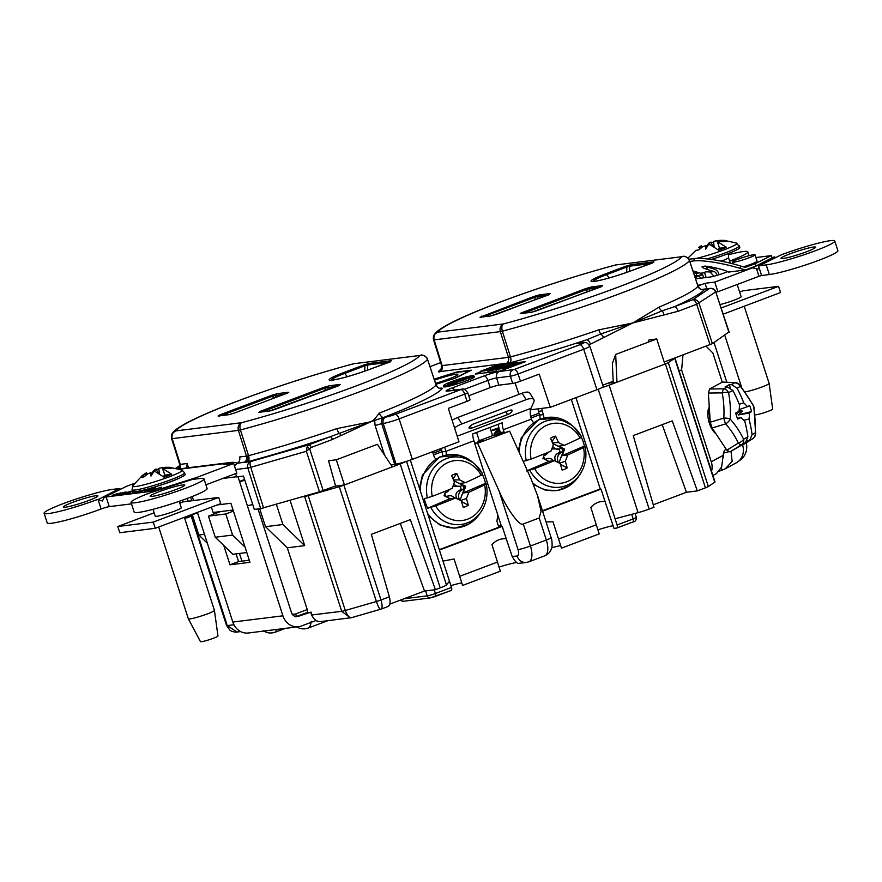 <?xml version="1.0" encoding="UTF-8"?>
<svg xmlns="http://www.w3.org/2000/svg" width="882" height="882" viewBox="0 0 882 882"><rect width="100%" height="100%" fill="white"/><g stroke="black" fill="none" stroke-linecap="round" stroke-linejoin="round"><path stroke-width="1.32" d="M336.307 459.787L328.556 460.757L335.623 486.059L344.432 484.957L392.336 466.898L377.364 444.308L336.307 459.787L344.432 484.957M601.998 387.584A12.679 1.213 -17.9 0 0 609.131 385.158L616.97 382.193L615.68 354.443L656.737 338.964L664.874 364.134L644.676 371.752L665.414 363.935A6.339 0.606 -17.9 0 0 668.324 362.623L674.73 358.29A6.339 0.606 -17.9 0 0 674.973 358.015A6.339 0.606 -17.9 0 0 674.928 357.96M616.97 382.193L644.676 371.752L616.97 382.193L613.255 382.656L612.362 363.45L615.68 354.443M647.928 342.282L648.998 339.923L656.737 338.964M710.429 423.625L708.632 410.086L709.337 408.024M709.36 408.366L710.01 418.476M752.853 438.597L729.943 451.915L726.823 450.195L712.116 428.002L710.242 422.202L708.378 393.063L709.613 388.984L722.446 382.038L735.379 382.678A6.339 3.44 -86.3 0 0 734.508 382.821A6.339 5.887 52.9 0 1 740.196 386.261A115.366 66.393 30.7 0 1 753.559 406.437A115.366 77.065 106.5 0 1 755.268 432.93A6.339 1.753 1.6 0 1 755.631 433.536L753.934 407.153A6.339 2.767 170.7 0 0 753.559 406.437A6.339 3.793 152.4 0 0 753.294 405.246A6.339 6.339 0 0 1 753.934 407.153M708.378 393.063L722.171 392.898L723.405 388.819A109.666 23.108 -4.3 0 0 727.507 386.978L725.092 386.911L729.282 384.64L731.707 384.706L737.154 388.3A115.366 24.31 -4.3 0 0 740.196 386.261A6.339 2.811 141.1 0 0 739.899 385.015L753.294 405.246M755.631 433.536A6.339 6.339 0 0 1 752.677 438.718L752.578 438.784A109.666 2.8 148.8 0 0 749.667 440.316L745.477 442.577A109.666 2.8 148.8 0 0 741.486 444.782A6.339 2.095 -121.7 0 1 738.366 443.062A6.339 3.506 -25.4 0 0 743.592 439.247A115.366 93.657 177.4 0 0 730.219 419.071A115.366 104.33 -39 0 0 728.521 392.578A115.366 24.31 -4.3 0 0 732.953 390.572A128.221 113.414 61.6 0 1 739.579 405.114A128.166 87.285 133.8 0 1 738.973 411.277A128.188 9.724 -22 0 1 735.72 413.041A17.232 7.872 -105.1 0 0 737.661 419.049A128.188 14.785 166.2 0 0 741.001 417.572A128.166 69.921 -173.4 0 1 744.827 421.364A128.221 113.414 61.6 0 1 747.903 436.866A115.366 2.955 148.8 0 0 743.592 439.247A6.339 5.204 -119.1 0 1 741.486 444.782L729.943 451.915M729.282 384.64L730.296 387.771M739.248 404.265L743.769 402.842A128.221 113.414 -118.4 0 0 737.154 388.3M727.507 386.978L732.953 390.572M709.613 388.984L723.405 388.819A6.339 5.237 67.3 0 1 728.521 392.578A6.339 2.437 -11.1 0 0 722.171 392.898A109.666 99.181 -39 0 1 723.791 418.079A6.339 2.084 3.6 0 1 730.219 419.071A6.339 3.109 -41.3 0 1 725.654 423.878A6.339 1.103 -106.9 0 1 723.791 418.079L710.242 422.202M745.477 442.577L747.903 436.866M747.671 441.562L747.341 440.526M749.667 440.316L752.103 434.594A128.221 113.414 -118.4 0 0 749.027 419.093L743.78 420.273M742.776 444.969L752.578 438.784A6.339 5.931 -117.3 0 0 755.268 432.93A115.366 2.955 148.8 0 0 752.103 434.594M743.769 402.842A128.166 72.986 3.6 0 1 747.473 406.668A128.188 6.35 -21.2 0 0 749.612 405.511A17.232 7.872 -105.1 0 1 751.552 411.53A128.188 18.158 165.4 0 1 749.513 412.963A128.166 90.35 137 0 1 749.027 419.093M736.305 415.246L737.528 412.456L742.479 411.1L739.028 410.78M739.171 409.623L747.473 406.668M737.341 418.266L741.001 417.572M749.513 412.963L738.223 414.981L742.479 411.1M751.552 411.53L738.223 414.981M581.304 437.263A35.445 31.52 -97.1 0 1 582.98 441.165A35.445 31.52 -97.1 0 1 584.413 446.06L585.02 446.369L583.542 447.516A93.9 10.738 160 0 1 567.721 454.958A93.58 36.868 116.4 0 1 565.318 461.253A93.9 48.708 66 0 1 567.17 467.879L560.357 464.241M567.17 467.879A17.276 15.358 -97.1 0 1 562.121 470.051A93.9 34.155 -112.6 0 0 560.125 463.491A93.58 21.741 -159.4 0 0 554.48 460.658A93.9 10.738 160 0 1 534.591 468.607L526.653 470.944M523.169 461.407L531.107 459.07A93.9 10.738 -20 0 0 550.996 451.121A93.58 36.868 -63.6 0 0 553.312 444.837A93.9 34.155 -112.6 0 0 550.544 438.321A17.276 15.358 -97.1 0 1 555.594 436.149A93.9 48.708 66 0 1 558.504 442.599A93.58 21.741 20.6 0 1 564.237 445.421A93.9 10.738 -20 0 0 580.058 437.979L581.602 436.877L573.873 427.042A33.957 30.197 -97.1 0 1 581.547 436.822M551.978 441.639L555.594 436.149M552.408 442.665L558.504 442.599M565.318 461.253L559.574 463.215M583.542 447.516A30.164 26.824 -97.1 0 1 567.589 481.44A30.164 26.824 -97.1 0 1 534.591 468.607M585.02 446.369L585.086 446.435C587.147 456.777 585.383 466.181 579.816 474.67A33.957 30.197 -97.1 0 1 529.74 470.183M531.107 459.07A30.164 26.824 -97.1 0 1 547.049 425.146A30.164 26.824 -97.1 0 1 580.058 437.979M564.237 445.421L558.67 446.116L564.623 449.07L562.154 455.652L584.413 446.06M562.154 455.652L567.721 454.958M554.48 460.658L548.913 461.352L542.959 458.397L544.723 453.701M527.359 470.635L548.913 461.352M558.912 462.874L564.061 449.136L552.771 443.525M564.061 449.136L564.623 449.07M544.8 459.313A11.102 9.867 -97.1 0 1 544.073 457.692A11.102 9.867 -97.1 0 1 543.698 456.435M548.152 452.301A7.034 6.262 -97.1 0 1 545.131 455.156L543.996 455.641M558.328 462.576L557.942 461.518A7.034 6.262 -97.1 0 1 561.338 452.455L562.903 451.782A11.102 9.867 -97.1 0 0 561.558 448.078L559.993 448.751A7.034 6.262 -97.1 0 1 559.508 448.938A7.034 6.262 -97.1 0 1 552.727 446.468M545.087 459.456L546.476 458.849A7.034 6.262 -97.1 0 1 549.078 458.408A7.034 6.262 -97.1 0 1 553.466 460.79M546.476 458.849L549.078 458.408M544.856 458.772L544.668 458.905A9.526 8.478 -97.1 0 1 544.007 457.504M559.508 448.938L551.812 448.96M558.967 449.114A9.526 8.478 -97.1 0 1 560.103 452.245L559.717 452.367C554.756 454.439 553.576 457.582 556.178 461.815M560.103 452.245L562.903 451.782M544.911 459.533L544.668 458.905M482.421 474.549A35.445 31.52 -97.1 0 1 484.086 478.452A35.445 31.52 -97.1 0 1 485.519 483.347L486.136 483.656L484.659 484.802A93.9 10.738 160 0 1 468.838 492.244A93.58 36.868 116.4 0 1 466.435 498.539A93.9 48.708 66 0 1 468.276 505.166L461.473 501.527M468.276 505.166A17.276 15.358 -97.1 0 1 463.226 507.337A93.9 34.155 -112.6 0 0 461.231 500.778A93.58 21.741 -159.4 0 0 455.586 497.944A93.9 10.738 160 0 1 435.697 505.893L427.77 508.23A35.445 31.52 -97.1 0 1 424.286 498.694L432.224 496.357A30.164 26.824 -97.1 0 1 448.166 462.433A30.164 26.824 -97.1 0 1 481.175 475.266L482.719 474.163L474.99 464.329A33.957 30.197 -97.1 0 1 482.652 474.108M432.224 496.357A93.9 10.738 -20 0 0 452.113 488.408A93.58 36.868 -63.6 0 0 454.428 482.123A93.9 34.155 -112.6 0 0 451.65 475.607A17.276 15.358 -97.1 0 1 456.7 473.436A93.9 48.708 66 0 1 459.621 479.885A93.58 21.741 20.6 0 1 465.354 482.708A93.9 10.738 -20 0 0 481.175 475.266M453.094 478.926L456.7 473.436M453.524 479.951L459.621 479.885M466.435 498.539L460.691 500.502M484.659 484.802A30.164 26.824 -97.1 0 1 468.706 518.726A30.164 26.824 -97.1 0 1 435.697 505.893M486.136 483.656L486.203 483.722C488.264 494.063 486.5 503.468 480.933 511.957A33.957 30.197 -97.1 0 1 430.846 507.47M465.354 482.708L459.787 483.402L465.74 486.357L463.271 492.939L485.519 483.347M463.271 492.939L468.838 492.244M455.586 497.944L450.018 498.639L444.076 495.684L445.84 490.987M427.77 508.23L450.018 498.639M460.029 500.16L465.178 486.423L453.888 480.811M465.178 486.423L465.74 486.357M445.906 496.599A11.102 9.867 -97.1 0 1 445.19 494.978A11.102 9.867 -97.1 0 1 444.815 493.722M449.269 489.587A7.034 6.262 -97.1 0 1 446.248 492.443L445.112 492.928M459.445 499.862L459.059 498.804A7.034 6.262 -97.1 0 1 462.455 489.742L464.02 489.069A11.102 9.867 -97.1 0 0 462.664 485.365L461.099 486.037A7.034 6.262 -97.1 0 1 460.625 486.225A7.034 6.262 -97.1 0 1 453.844 483.755M446.204 496.742L447.593 496.136A7.034 6.262 -97.1 0 1 450.195 495.695A7.034 6.262 -97.1 0 1 454.583 498.076M447.593 496.136L450.195 495.695M445.972 496.059L445.774 496.191A9.526 8.478 -97.1 0 1 445.123 494.791M460.625 486.225L452.929 486.247M460.084 486.401A9.526 8.478 -97.1 0 1 461.22 489.532L460.823 489.653C455.862 491.726 454.682 494.868 457.284 499.102M461.22 489.532L464.02 489.069M446.027 496.82L445.774 496.191M530.666 416.337L538.428 413.415A18.555 1.775 162.1 0 1 539.001 413.019M498.925 427.737A18.555 1.775 -17.9 0 0 490.987 430.592L499.333 429.214M531.063 418.013L539.575 414.805M499.576 429.997L498.716 429.49M498.33 429.677L495.86 431.717L498.958 430.273M494.196 435.179L494.152 433.646L495.86 431.717M499.289 430.118L498.716 431.507L494.152 433.646M494.328 435.113L500.326 432.312M500.05 432.434L498.716 431.507L499.907 431.011M500.326 432.323L499.984 433.437M433.04 453.282L440.052 450.636A18.555 1.775 162.1 0 1 441.518 449.732M433.569 454.903L442.103 451.694M443.734 386.305A16.35 1.566 -17.9 0 0 443.448 386.757A16.35 1.566 -17.9 0 0 459.5 383.218A16.35 1.566 -17.9 0 0 474.571 376.702A16.35 1.566 -17.9 0 0 474.075 376.504M480.47 371.796L475.321 374.089L500.37 370.958L525.529 361.631L512.177 363.23M504.769 364.156L498.98 364.972M439.886 388.223L442.422 388.278A140.392 13.45 162.1 0 1 383.857 417.351L370.837 421.75L332.426 439.468A3.065 1.367 -110.7 0 0 330.111 436.766L370.837 421.75L374.255 419.512L379.381 413.074A5.116 2.69 -111.3 0 0 383.196 417.451L383.857 417.351A3.065 1.808 76.1 0 0 383.593 417.528M467.063 401.321L464.704 394.122A5.965 0.573 162.1 0 0 467.68 392.622L470.073 399.811A6.031 0.573 162.1 0 1 467.063 401.321L448.332 408.388L458.971 441.772L412.357 459.346L399.094 418.862A12.304 1.18 162.1 0 1 383.218 423.437L381.708 423.625C381.035 420.626 381.928 418.487 384.398 417.219L385.952 417.032A7.188 0.695 -17.9 0 0 395.224 414.353L460.845 389.612L447.339 391.112A11.819 1.136 162.1 0 1 451.871 388.058L484.031 375.93A11.819 1.136 162.1 0 1 499.289 371.531L514.217 369.481L579.827 344.741A7.188 0.695 -17.9 0 0 582.583 342.877L576.431 343.649L586.629 339.802A140.392 13.45 162.1 0 1 509.785 362.877L438.332 371.796A140.392 13.45 162.1 0 1 441.518 368.797M434.142 379.161L456.633 372.039L471.396 370.197L455.2 378.18L435.851 384.309M728.598 332.183L712.402 343.66L664.19 362.017M613.188 381.245L602.792 385.169L607.963 383.218L613.255 382.556M596.949 389.745L583.697 349.25A12.304 1.18 162.1 0 0 589.815 346.174L603.255 386.57A12.679 1.213 162.1 0 1 596.949 389.745L550.335 407.319L530.457 409.799M412.357 459.346A12.679 1.213 162.1 0 1 395.996 464.064L391.145 465.09M335.579 485.927L319.482 491.825L260.686 508.616L247.842 468L235.637 469.522M235.626 473.623L236.63 476.908L243.454 476.06L254.325 509.41L260.686 508.616M233.069 510.017L213.113 512.497M197.425 512.486A11.245 1.08 -17.9 0 0 194.547 513.842L188.12 517.624L187.326 516.202M184.614 518.109L187.778 517.712M631.269 264.644A3.065 2.723 82.9 0 0 629.726 266.177L626.937 266.992A3.065 1.367 -110.7 0 0 625.669 266.265L631.269 264.644L653.353 261.888C654.51 261.778 653.959 262.141 651.688 263.012A3.065 1.367 -110.7 0 0 651.544 263.045A3.065 1.367 -110.7 0 0 651.423 263.123M585.802 288.59L591.403 286.97A3.065 2.723 82.9 0 0 589.86 288.513L587.059 289.318A3.065 1.367 -110.7 0 0 585.802 288.59L522.497 312.46C520.237 313.33 519.674 313.705 520.843 313.584A3.065 2.723 82.9 0 1 521.394 313.441L522.254 313.606M591.403 286.97L602.064 285.647C603.233 285.525 602.682 285.9 600.41 286.771A3.065 1.367 -110.7 0 0 600.267 286.804A3.065 1.367 -110.7 0 0 600.135 286.87M600.41 286.771L537.105 310.64L531.515 312.25L520.843 313.584M533.853 296.473L539.442 294.864A3.065 2.723 82.9 0 0 537.91 296.396L535.109 297.201A3.065 1.367 -110.7 0 0 533.853 296.473L480.006 317.266A3.065 2.723 82.9 0 1 480.569 317.134L481.418 317.3M539.442 294.864L550.114 293.53L548.45 294.654A3.065 1.367 -110.7 0 0 548.306 294.687A3.065 1.367 -110.7 0 0 548.185 294.753M548.45 294.654L496.279 314.323L490.679 315.943L480.006 317.266M369.349 363.406A3.065 2.723 82.9 0 0 367.805 364.95L365.005 365.754A3.065 1.367 -110.7 0 0 363.748 365.027L369.349 363.406L391.432 360.661L389.767 361.774A3.065 1.367 -110.7 0 0 389.623 361.818A3.065 1.367 -110.7 0 0 389.491 361.885M234.347 413.085L228.747 414.705A3.065 2.723 -97.1 0 1 229.309 414.562L234.204 413.129A3.065 1.367 69.3 0 1 234.347 413.085L286.529 393.416C288.8 392.545 289.351 392.17 288.182 392.292A3.065 2.723 -97.1 0 0 286.992 393.218M228.747 414.705L218.075 416.039L219.739 414.915A3.065 1.367 69.3 0 1 220.974 415.609M219.739 414.915L271.921 395.235L277.521 393.626L288.182 392.292M338.942 385.335A3.065 2.723 -97.1 0 1 340.143 384.409L338.479 385.533A3.065 1.367 -110.7 0 0 338.335 385.566A3.065 1.367 -110.7 0 0 338.203 385.632M338.479 385.533L269.583 411.012A3.065 2.723 -97.1 0 1 270.146 410.88L275.041 409.435A3.065 1.367 -110.7 0 0 274.908 409.502M269.583 411.012L258.911 412.346L260.576 411.221L323.87 387.352L329.471 385.743L340.143 384.409M438.332 371.796A5.116 5.049 35.7 0 0 440.912 369.933L441.595 365.567L433.547 339.835C433.106 337.586 433.415 335.766 434.462 334.366L434.462 334.366C442.819 320.596 541.989 284.666 616.176 264.809L615.845 264.942A128.904 12.359 -17.9 0 0 437.549 332.172C434.473 333.683 433.338 336.251 434.131 339.879L433.547 339.835L434.44 334.399L437.549 332.172L503.446 323.948C501.781 325.171 501.417 327.586 502.354 331.18L510.469 356.901A135.277 12.965 -17.9 0 0 598.834 329.835L632.758 322.988L659.108 307.101A5.116 3.418 -112.9 0 0 662.073 310.872L674.289 306.749A5.116 2.282 69.3 0 1 678.159 311.258L632.758 322.988L589.143 344.829M183.015 501.924L182.486 500.171M188.12 517.624L189.255 515.474M515.11 382.909L518.881 394.419M579.827 344.741A5.116 2.282 69.3 0 1 583.697 349.25L518.087 373.99L520.446 381.2L539.178 374.133L550.335 407.319M172.519 433.161C180.887 419.358 280.068 383.438 354.244 363.571L353.914 363.704A128.904 12.359 -17.9 0 0 175.617 430.934L241.514 422.71C238.614 424.209 237.578 426.767 238.383 430.383L172.199 438.641L171.615 438.597L172.519 433.161L175.617 430.934C172.541 432.445 171.406 435.024 172.199 438.641L180.259 464.384L187.138 463.524L188.505 467.725M520.446 381.2A6.031 0.573 162.1 0 1 512.663 383.438L498.837 385.169A6.648 0.639 -17.9 0 0 490.26 387.639L468.717 395.764M701.697 289.439L705.115 289.02A5.116 4.542 82.9 0 0 704.189 289.252L704.354 289.517A140.392 13.45 162.1 0 1 674.289 306.749L692.8 299.77L709.304 288.612L701.973 289.472M187.138 463.524L186.73 467.945M341.003 435.554A3.065 1.334 -117.7 0 0 339.008 433.117A5.116 0.992 71 0 1 336.902 428.597L370.837 421.75L383.196 417.451A3.065 2.227 90.9 0 0 382.534 417.925M234.524 466.071L237.026 463.326C239.375 462.003 240.246 459.886 239.628 456.975L246.508 456.115L238.383 430.383L240.422 429.942L248.548 455.674A135.277 12.965 -17.9 0 0 336.902 428.597M619.837 274.699L626.65 272.384M357.905 373.461L364.718 371.146M336.715 386.184L325.127 388.08A3.065 1.367 -110.7 0 0 323.87 387.352M284.765 394.067L273.177 395.963L221.15 415.587M653.353 261.888A3.065 2.723 82.9 0 0 652.162 262.814M602.064 285.647A3.065 2.723 82.9 0 0 600.874 286.562M523.732 313.154A3.065 1.367 -110.7 0 0 522.497 312.46M521.394 313.441L532.067 312.107A3.065 2.723 82.9 0 0 531.515 312.25M550.114 293.53A3.065 2.723 82.9 0 0 548.924 294.445M482.895 316.836A3.065 1.367 -110.7 0 0 481.671 316.153M480.569 317.134L491.241 315.8A3.065 2.723 82.9 0 0 490.679 315.943M391.432 360.661A3.065 2.723 82.9 0 0 390.23 361.576M234.072 413.195A3.065 1.367 69.3 0 1 234.204 413.129L286.385 393.449A3.065 1.367 69.3 0 1 286.529 393.416M218.075 416.039A3.065 2.723 -97.1 0 1 218.637 415.896L229.309 414.562M286.253 393.515A3.065 1.367 69.3 0 1 286.385 393.449L287.951 392.799M271.921 395.235A3.065 1.367 69.3 0 1 273.177 395.963L273.012 398.488M275.834 397.429L275.978 395.158A3.065 2.723 -97.1 0 1 277.521 393.626M275.184 409.402A3.065 1.367 -110.7 0 0 275.041 409.435L339.217 385.555M327.784 389.546L327.928 387.275A3.065 2.723 -97.1 0 1 329.471 385.743M258.911 412.346A3.065 2.723 -97.1 0 1 259.473 412.203L270.146 410.88M261.8 411.916A3.065 1.367 -110.7 0 0 260.576 411.221M598.834 329.835A5.116 0.992 -109 0 0 600.697 334.013L632.758 322.988L662.073 310.872A5.116 2.326 79.6 0 1 663.981 315.05M590.499 344.311A5.116 2.282 69.3 0 0 586.629 339.802L600.697 334.013A5.116 2.183 59.3 0 1 603.773 337.751M728.984 332.448L715.721 291.832L729.182 332.227M710.054 344.719L696.67 304.279L715.523 292.063A5.116 4.829 -124.1 0 0 709.304 288.612A5.116 4.542 82.9 0 1 710.231 288.381L705.115 289.02M712.402 343.66L699.018 303.221A5.116 4.829 -124.1 0 0 692.8 299.77A5.116 2.282 -110.7 0 1 696.67 304.279L678.159 311.258M576.431 343.649L583.509 342.657A5.116 4.542 -97.1 0 0 582.583 342.877M332.426 439.468L311.125 447.494L306.363 451.286L306.98 447.218L308.81 444.793L330.111 436.766A140.392 13.45 162.1 0 1 247.853 461.639L237.026 463.326M319.482 491.825L306.363 451.286L250.742 467.317A5.116 1.599 -106.1 0 1 250.576 461.584L308.81 444.793A3.065 1.367 -110.7 0 1 311.125 447.494M263.575 507.944L250.742 467.317L247.842 468A5.116 4.542 82.9 0 1 250.576 461.584L245.45 462.223A5.116 3.704 77.9 0 0 247.346 455.961L248.548 455.674A5.116 2.481 75.2 0 1 247.853 461.639M241.514 422.71C239.849 423.944 239.485 426.348 240.422 429.942A135.045 12.943 162.1 0 0 427.516 359.404C426.017 356.019 423.448 354.707 419.81 355.479L353.914 363.704L419.81 355.479A128.904 12.359 -17.9 0 1 241.514 422.71M503.446 323.948C500.546 325.447 499.499 328.005 500.315 331.621L434.131 339.879L442.18 365.611L508.44 357.342L500.315 331.621L502.354 331.18A135.045 12.943 162.1 0 0 689.437 260.642C687.938 257.257 685.369 255.945 681.742 256.717L615.845 264.942L681.742 256.717A128.904 12.359 -17.9 0 1 503.446 323.948M616.165 264.809L616.926 264.666M374.255 419.512A5.116 2.304 -122.8 0 0 374.607 420.13A3.065 1.367 76.1 0 1 374.707 420.527L374.674 420.549A3.065 1.378 72.6 0 0 374.541 420.163M179.785 468.871A5.116 4.542 -97.1 0 0 180.259 464.384L179.774 464.395A5.116 5.005 -79.8 0 1 179.002 469.015M323.187 490.601L309.615 448.695A3.065 0.97 -147.6 0 0 306.98 447.218M510.755 364.001L516.488 363.285L504.416 367.838L498.683 368.555A12.767 1.224 -17.9 0 0 510.755 364.001L510.932 364.542M495.452 365.909L483.38 370.462L489.113 369.745A12.767 1.224 -17.9 0 1 501.185 365.203L495.596 366.361M480.977 373.384L480.326 371.344L496.357 365.302L504.118 364.332A12.767 1.224 -17.9 0 1 512.089 362.954A12.767 1.224 -17.9 0 1 511.781 363.373L519.542 362.414L520.027 363.902M480.326 371.344L488.077 370.374A12.767 1.224 -17.9 0 0 487.779 370.804A12.767 1.224 -17.9 0 0 495.75 369.426L496.412 371.454M519.542 362.414L503.512 368.455L503.986 369.944M503.512 368.455L495.75 369.426M495.21 367.463A10.408 0.992 -17.9 0 0 490.028 370.076A10.408 0.992 -17.9 0 0 500.237 367.827A10.408 0.992 -17.9 0 0 509.84 363.682A10.408 0.992 -17.9 0 0 495.21 367.463M497.04 368.687L494.681 368.985L504.162 365.677L497.073 368.797M503.898 364.939L495.298 368.103L503.953 365.104M504.162 365.677L504.394 366.383M505.728 364.707L506.059 365.743M497.161 366.162L486.39 369.624L497.261 366.482M490.822 368.224L491.031 368.852M494.196 366.956L494.372 367.507M508.462 365.92L503.302 367.452L511.428 364.42L508.583 366.273M459.125 379.899A7.21 0.695 162.1 0 1 461.374 379.238L466.468 377.661A10.209 0.981 -17.9 0 0 456.876 380.34L451.948 382.799A7.21 0.695 162.1 0 1 453.976 381.741L452.014 382.16A10.209 0.981 -17.9 0 0 448.993 383.902A10.209 0.981 -17.9 0 0 449.577 384.034L459.125 379.899L459.379 380.682M459.996 379.756L460.195 380.374M453.072 383.394L460.647 380.837A7.21 0.695 162.1 0 1 457.328 381.917L456.755 382.391A10.209 0.981 -17.9 0 0 468.408 377.628A10.209 0.981 -17.9 0 0 467.824 377.496L450.934 383.868A10.209 0.981 -17.9 0 0 453.072 383.394L453.139 383.593M465.453 378.731L463.149 379.888A7.21 0.695 -17.9 0 0 465.453 378.731M456.755 382.391L457.251 383.924M455.663 383.306L456.424 382.667A11.962 1.147 162.1 0 1 447.317 384.442A11.962 1.147 162.1 0 1 458.353 379.668A11.962 1.147 162.1 0 1 470.084 377.088A11.962 1.147 162.1 0 1 469.29 377.816L472.818 376.835A15.942 1.532 -17.9 0 0 473.877 375.864A15.942 1.532 -17.9 0 0 458.232 379.304A15.942 1.532 -17.9 0 0 443.525 385.666A15.942 1.532 -17.9 0 0 455.663 383.306L455.994 384.309M472.818 376.835L473.16 377.893M456.424 382.667L456.865 384.045M469.29 377.816L469.819 379.458M142.189 490.403A27.596 2.646 162.1 0 1 141.175 490.635A27.596 2.646 162.1 0 1 139.224 491.053A27.596 2.646 162.1 0 1 136.953 491.461A27.596 2.646 162.1 0 1 135.31 491.682A27.596 2.646 162.1 0 1 134.77 491.737A27.596 2.646 162.1 0 1 132.598 491.406L132.068 489.764A27.596 2.646 162.1 0 0 170.854 479.72A27.596 2.646 162.1 0 0 184.592 472.807L185.121 474.439A27.596 2.646 162.1 0 1 179.377 478.099A27.596 2.646 162.1 0 1 171.384 481.363A27.596 2.646 162.1 0 1 161.417 484.868A27.596 2.646 162.1 0 1 146.919 489.212A27.596 2.646 162.1 0 1 145.795 489.51A27.596 2.646 162.1 0 1 142.189 490.403L145.883 489.686M179.2 501.329L181.273 507.756A13.693 1.312 162.1 0 1 171.648 512.21A13.693 1.312 162.1 0 1 156.775 516.29A13.693 1.312 162.1 0 1 155.21 516.179L152.994 509.333M146.357 474.902L145.662 473.292L142.355 475.464L132.587 486.004A26.118 2.503 162.1 0 0 158.143 480.69A26.118 2.503 162.1 0 0 181.968 470.051L169.465 467.295L165.055 467.306L171.317 468.43L162.806 468.607L164.802 475.166L164.162 475.872M164.096 475.641L164.978 475.541A12.877 1.235 -17.9 0 1 163.214 476.236L163.104 476.313M159.355 473.502L158.815 468.331L162.101 467.68L163.898 472.201M155.298 471.572L154.637 469.632L156.07 469.125L158.076 472.763M151.88 474.417L150.866 472.642L147.757 473.832L144.13 476.842A15.446 1.477 162.1 0 1 141.352 477.184L145.662 473.292M162.806 468.607L171.77 474.296L164.074 477.206L155.1 471.517L153.611 471.848L150.987 476.093L150.866 472.642M143.931 474.351L146.478 472.741L146.941 474.439M145.31 475.773L144.802 474.196M146.478 472.741L147.459 474.053M164.217 467.581L162.101 467.68M171.77 474.296L164.802 475.166M151.351 473.491L154.637 469.632M156.07 469.125L158.936 469.445M154.118 512.817L117.78 526.521L153.27 522.1L218.703 497.415L183.213 501.847L179.785 503.137M117.78 526.521L119.776 532.717L155.265 528.296L220.709 503.611L218.703 497.415M153.27 522.1L155.265 528.296M214.425 610.41L217.964 635.988A9.195 0.882 162.1 0 1 211.415 638.987A9.195 0.882 162.1 0 1 201.504 641.71A9.195 0.882 162.1 0 1 200.457 641.644L188.362 618.833A13.693 1.312 -17.9 0 0 188.362 618.833A13.693 1.312 -17.9 0 0 189.928 618.921A13.693 1.312 -17.9 0 0 207.601 613.817A13.693 1.312 -17.9 0 0 214.425 610.41A13.693 1.312 -17.9 0 0 214.425 610.388L184.36 517.315M153.369 489.19L145.894 491.12L153.766 488.154L155.916 488.055L153.369 489.19M125.861 492.002L115.818 495.056L125.972 491.88M112.841 495.486C111.76 495.629 112.102 495.342 113.877 494.648L120.029 493.137L112.212 495.475M114.484 494.57L113.778 495.309M116.115 494.637L116.678 494.163M120.878 492.784L120.029 493.137M117.262 493.6L117.89 493.788M124.285 493.744L120.25 494.482L131.131 491.142L121.76 494.063L124.285 493.744M144.416 490.723L151.109 488.518L144.935 491.274L146.236 490.502L144.416 490.723M154.692 489.764L150.668 490.502L161.549 487.162L152.178 490.083L154.692 489.764M152.806 491.98L152.542 491.164L106.149 496.952L109.28 506.632A6.339 0.606 -17.9 0 0 101.099 508.991L98.067 499.609L102.389 501.02L104.241 497.338A6.339 0.606 162.1 0 1 106.149 496.952M152.542 491.164A6.339 0.606 162.1 0 1 153.27 491.208A6.339 0.606 162.1 0 1 153.27 491.219L153.424 491.781M205.914 484.824L236.817 473.171L233.686 463.491L196.002 477.702L153.27 491.219M233.686 463.491L223.951 464.704L228.052 463.16L179.586 469.202M134.45 483.347L126.413 486.379L104.241 497.338M161.417 484.868A19.117 1.83 -17.9 0 0 179.377 478.099M146.919 489.212L140.304 491.88L141.418 490.844L136.677 492.332L141.175 490.635M139.224 491.053L132.763 492.762M133.414 492.795C132.245 492.917 132.697 492.564 134.77 491.737M132.609 491.197L127.206 493.38L130.712 492.509L125.751 493.7M126.358 493.722L132.697 491.042M135.31 491.682L134.273 492.454L136.953 491.461M737.187 284.5L741.112 296.683A13.693 1.312 162.1 0 1 733.923 300.255A13.693 1.312 162.1 0 1 719.966 304.566M713.935 276.209L710.12 272.031L714.012 271.546A4.09 3.638 -97.1 0 1 716.768 275.427M703.285 277.863A4.09 3.638 82.9 0 0 700.551 273.222L704.597 272.725C704.453 271.877 706.306 271.645 710.12 272.031M696.405 258.404A26.118 2.503 162.1 0 0 724.398 249.694A26.118 2.503 162.1 0 0 736.679 243.101L724.188 240.334L719.778 240.356L726.018 241.481L717.507 241.657L719.503 248.217L718.852 248.922M718.797 248.691L719.679 248.592A12.877 1.235 -17.9 0 1 717.904 249.286L717.772 249.386M714.1 246.596L713.549 241.37L716.834 240.72L718.488 244.898M710.043 244.645L709.371 242.66L710.804 242.153L712.843 245.858M706.57 247.456L705.556 245.692L702.447 246.883L698.831 249.893A15.446 1.477 162.1 0 1 696.052 250.234L687.916 258.106M717.507 241.657L726.448 247.357L718.731 250.268L709.789 244.568L708.301 244.898L705.666 249.154L705.556 245.692M698.709 247.357L701.19 245.78L701.664 247.467M701.069 247.941L700.374 246.332M700.021 248.812L699.514 247.247M701.19 245.78L702.182 247.081M718.951 240.621L716.834 240.72M726.448 247.357L719.503 248.217M706.063 246.574L709.371 242.66M710.804 242.153L713.67 242.473M736.679 243.101L739.833 247.489A27.596 2.646 162.1 0 1 726.051 254.424A27.596 2.646 162.1 0 1 711.311 259.462M721.101 308.005L778.552 286.341L743.052 290.762L739.623 292.063M723.163 314.179L780.548 292.537L778.552 286.341M745.103 391.895A13.693 1.312 -17.9 0 0 762.291 386.878A13.693 1.312 -17.9 0 0 769.137 383.45L772.676 409.028A9.195 0.882 162.1 0 1 766.127 412.037A9.195 0.882 162.1 0 1 756.216 414.749A9.195 0.882 162.1 0 1 755.168 414.683L754.882 414.132M769.137 383.45A13.693 1.312 -17.9 0 0 769.137 383.427L744.21 306.241M705.181 266.265L714.53 269.186A6.538 5.821 -97.1 0 1 718.907 274.776M743.25 266.827A11.841 1.136 -17.9 0 0 757.098 261.204L755.036 254.81A11.841 1.136 -17.9 0 0 738.399 259.121A11.841 1.136 -17.9 0 0 732.501 262.097A11.841 1.136 -17.9 0 0 744.121 259.529A11.841 1.136 -17.9 0 0 755.036 254.81M695.292 273.078A11.929 1.147 -17.9 0 0 697.761 272.351M729.535 260.829L736.161 260.003M755.918 257.544L771.221 255.637L771.971 257.952L756.006 265.989L755.246 263.674L745.235 267.444L740.604 266.011A35.159 5.998 -167.4 0 0 694.233 258.569L688.842 259.242M699.194 272.803A20.749 1.985 162.1 0 1 697.122 273.453L695.997 273.222L696.989 276.044A20.749 1.985 162.1 0 0 702.27 274.368M755.246 263.674L771.221 255.637M689.746 261.425L693.704 260.929A35.159 5.998 -167.4 0 1 740.075 268.371L745.356 270.002L756.006 265.989M714.012 271.546L707.386 269.484C702.601 267.908 701.036 266.893 702.689 266.463L703.803 266.32C705.898 265.25 725.522 269.848 728.455 272.086L745.356 270.002M693.495 272.681L695.997 273.222M692.888 270.862L700.551 273.222M701.951 266.937L702.689 266.463M696.901 276.022L694.432 275.493M694.707 276.32L696.989 276.044M454.925 378.268L435.807 384.155M434.198 379.315L455.641 372.524L469.841 370.749L454.88 378.113M434.473 380.175A18.401 1.764 162.1 0 1 457.89 374.486A18.401 1.764 162.1 0 1 435.543 383.361M442.378 455.884A7.155 6.361 82.9 0 0 442.147 451.849A20.848 9.327 69.3 0 1 441.198 448.475M497.867 515.121L496.908 521.196L498.848 527.204L439.291 549.662M475.2 443.425L473.921 440.802L445.862 451.386A7.155 6.361 -97.1 0 1 446.182 454.892M498.176 424.308A20.848 9.327 69.3 0 0 499.631 430.173L500.381 432.5L504.096 432.037L503.346 429.71A12.679 5.667 69.3 0 1 502.156 422.809L472.73 433.9A12.679 5.667 -110.7 0 0 473.921 440.802M435.785 458.993A7.155 6.361 -97.1 0 1 433.889 455.906L432.676 452.146A3.197 2.844 -97.1 0 0 432.511 451.749M500.381 432.5L499.664 434.198M538.593 408.785A3.197 2.844 82.9 0 0 538.45 411.332L539.663 415.08A7.155 6.361 -97.1 0 1 539.905 419.082M454.539 427.869A12.679 4.586 -31.8 0 1 461.826 423.933L526.146 399.678A12.679 4.586 -31.8 0 1 533.875 399.612A12.679 4.586 -31.8 0 1 533.709 402.302L530.92 408.377A12.679 5.667 -110.7 0 0 531.405 419.126L503.346 429.71M452.135 420.306A12.679 4.586 -31.8 0 1 457.802 417.451L522.122 393.196A12.679 4.586 -31.8 0 1 529.85 393.129L533.875 399.612M442.147 451.849L445.862 451.386A12.679 5.667 69.3 0 1 444.859 447.097M503.843 432.621L504.096 432.037M538.45 411.332L542.165 410.869L543.378 414.617A7.155 6.361 -97.1 0 1 543.72 417.892M533.544 422.445A7.155 6.361 -97.1 0 1 531.405 419.126M542.165 410.869A3.197 2.844 -97.1 0 1 542.309 408.322M507.536 414.639L471.605 428.189A4.09 1.477 -31.8 0 1 469.114 428.211A4.09 1.477 -31.8 0 1 473.568 423.922L509.498 410.373A4.09 1.477 -31.8 0 1 511.99 410.351A4.09 1.477 -31.8 0 1 507.536 414.639L505.75 411.784M542.441 510.755L600.245 488.97M695.148 277.643A11.245 1.08 162.1 0 1 699.04 276.022L702.535 274.71M727.639 271.678L724.563 272.836A11.245 1.08 162.1 0 1 710.043 277.025L695.545 278.833M715.787 292.03L717.904 291.766L714.773 282.086L752.456 267.874L758.046 269.087L759.159 265.758L781.441 254.755A38.334 3.671 -17.9 0 1 834.769 241.006A38.334 3.671 -17.9 0 1 807.824 253.465A38.334 3.671 -17.9 0 1 766.215 264.876L759.159 265.758M758.873 267.081L761.596 275.526L758.961 276.286L756.458 268.536M775.664 257.599L774.628 256.927A6.339 0.606 162.1 0 1 772.72 257.312L771.805 257.423M196.002 477.702L194.768 479.135M192.53 479.411L149.587 493.005A38.334 3.671 -17.9 0 0 131.043 502.409A38.334 3.671 -17.9 0 0 168.649 494.129A38.334 3.671 -17.9 0 0 203.996 478.849A38.334 3.671 -17.9 0 0 199.597 478.54L192.53 479.411M120.481 489.312L119.72 488.496L98.067 499.609M752.456 267.874L774.628 256.927M154.317 488.319L147.404 490.712L154.317 488.319M149.863 488.904L145.497 490.359L149.907 489.047M124.395 492.233L120.547 493.424L124.395 492.233M123.998 492.762L124.814 492.2M117.361 494.152L117.13 493.457M680.838 355.733L682.944 355.17L681.621 369.988L679.063 370.683M722.292 382.127L712.899 353.065L706.129 346.207M709.271 407.021A15.336 7.001 74.9 0 0 709.371 423.217A15.336 7.001 74.9 0 0 715.853 433.635M277.444 629.351L274.908 632.317C270.322 633.596 266.54 633.022 263.575 630.597M311.125 621.336C310.839 625.481 309.549 627.83 307.245 628.37M244.568 479.521L239.518 481.429A16.35 1.566 -17.9 0 0 244.832 480.326M197.403 512.409L232.815 622.053A16.152 14.366 -97.1 0 0 248.327 632.989L298.436 626.738A16.152 14.366 82.9 0 1 282.924 615.812L247.335 505.629A16.35 1.566 -17.9 0 0 252.726 504.515M236.078 553.874L238.559 561.569L230.004 564.8L223.763 545.473M213.653 514.162L211.382 507.128M217.126 504.967L230.886 503.247L249.959 562.308L230.004 564.8M249.286 560.235L238.559 561.569M95.796 495.739A18.191 1.742 -17.9 0 0 76.05 501.152A18.191 1.742 -17.9 0 0 63.261 507.073A18.191 1.742 -17.9 0 0 81.111 503.137A18.191 1.742 -17.9 0 0 97.891 495.882A18.191 1.742 -17.9 0 0 95.796 495.739M119.72 488.496L112.653 489.378A38.334 3.671 -17.9 0 0 71.056 500.8A38.334 3.671 -17.9 0 0 44.1 513.258A38.334 3.671 -17.9 0 0 97.439 499.51M44.1 513.258L47.231 522.938A38.334 3.671 -17.9 0 0 101.099 508.991M182.739 484.891A18.191 1.742 -17.9 0 0 162.994 490.304A18.191 1.742 -17.9 0 0 150.205 496.224A18.191 1.742 -17.9 0 0 168.054 492.288A18.191 1.742 -17.9 0 0 184.834 485.034A18.191 1.742 -17.9 0 0 182.739 484.891M783.073 258.525A18.191 1.742 -17.9 0 0 802.818 253.101A18.191 1.742 -17.9 0 0 815.607 247.192A18.191 1.742 -17.9 0 0 797.758 251.127A18.191 1.742 -17.9 0 0 780.989 258.371A18.191 1.742 -17.9 0 0 783.073 258.525M717.904 291.766L758.961 276.286M761.596 275.526L769.347 274.556A38.334 3.671 -17.9 0 0 810.944 263.145A38.334 3.671 -17.9 0 0 837.9 250.686L834.769 241.006M706.813 288.811L705.027 283.298L714.773 282.086M681.621 369.988L711.267 461.771A16.152 14.288 61.6 0 1 711.565 471.308M712.91 475.475L716.46 473.557L721.652 466.997L723.218 455.299A12.778 5.832 -105.1 0 1 726.151 449.181M728.411 451.816L723.516 453.127M684.322 354.421L682.944 355.17M723.262 454.803L723.361 457.097M731.035 451.33L732.159 461.363L725.302 468.761L736.36 462.785A16.152 14.288 -118.4 0 0 742.611 445.057M725.302 468.761L721.983 470.172A12.778 1.224 -17.9 0 0 719.271 471.164M721.256 467.912L721.983 470.172M131.043 502.409L134.163 512.089A38.334 3.671 -17.9 0 0 171.77 503.809A38.334 3.671 -17.9 0 0 207.116 488.529L203.996 478.849M131.506 503.854L109.28 506.632M179.079 469.037A16.152 14.366 -97.1 0 1 180.887 468.684L230.996 462.433A16.152 14.366 82.9 0 0 228.052 463.16M237.28 463.204A16.152 14.366 82.9 0 0 230.996 462.433M698.059 286.352A16.152 14.366 82.9 0 1 700.925 284.853L705.027 283.298M247.335 505.629L238.008 476.732M295.713 616.772L306.793 612.648A3.065 1.367 69.3 0 0 306.936 612.615L296.308 616.617M258.007 508.947L291.479 612.582A5.931 5.27 82.9 0 0 297.168 616.595A5.931 5.27 82.9 0 0 298.248 616.331L311.015 612.119L311.952 615.03A9.603 8.544 82.9 0 0 321.18 621.534C317.509 622.328 314.323 620.156 311.6 614.997L341.709 611.314L304.621 496.489A6.339 0.606 -17.9 0 0 308.204 495.651L345.292 610.476C347.31 615.834 349.57 618.161 352.072 617.466M298.436 626.738A16.152 14.366 82.9 0 0 301.379 626.011L316.01 620.498M714.001 342.58L726.779 382.115M739.072 460.812A16.152 14.366 82.9 0 0 746.293 442.753M730.803 260.675A38.334 3.671 -17.9 0 0 747.837 251.844A38.334 3.671 -17.9 0 0 728.267 254.799M306.87 612.637L308.601 612.428M191.714 515.507L227.269 625.592L237.004 632.03C237.666 632.328 232.594 632.251 229.982 630.266L226.542 625.536L191.118 515.86M351.422 617.687L350.441 617.885L341.709 611.314A6.339 0.606 162.1 0 0 345.292 610.476L376.393 601.513L339.305 486.688A6.339 0.606 -17.9 0 0 343.892 485.166L400.196 463.932A12.679 1.213 -17.9 0 0 405.235 461.771M343.892 485.166L380.98 599.992C382.545 605.482 382.457 608.558 380.693 609.208L351.675 617.632L321.18 621.534M380.693 609.208C379.679 609.473 378.246 606.904 376.393 601.513A6.339 0.606 162.1 0 0 380.98 599.992L389.37 596.827C390.704 602.417 390.131 605.669 387.672 606.573M439.423 550.07L502.222 526.378L501.527 526.466L474.759 443.591L477.636 443.238L499.113 491.042C506.742 508.969 520.049 527.083 523.302 523.974L530.424 546.013L546.333 540.016A9.603 0.926 -17.9 0 0 551.118 537.612C551.889 538.45 552.705 546.917 551.504 548.516C550.368 551.989 548.108 554.436 544.723 555.836A15.942 7.133 -110.7 0 0 546.333 540.016L539.211 517.977L541.063 511.428L537.502 495.464L531.107 478.981L509.631 431.166L498.716 434.561L493.887 435.168L479.257 440.68L476.6 432.445M519.961 563.036C518.054 564.491 515.474 562.33 512.221 556.564L517.084 555.958A6.339 2.833 -110.7 0 0 518.021 549.596L499.113 491.042M404.044 598.757L427.23 595.857A6.339 0.606 -17.9 0 0 435.41 593.498L451.485 587.434A3.065 1.367 69.3 0 1 451.176 590.477A3.065 1.367 69.3 0 1 451.033 590.521L435.234 596.475M546.079 522.023L552.959 521.703L561.492 548.13L599.231 533.897L596.287 524.801L558.549 539.034L596.287 524.801L590.863 507.404C594.722 503.027 599.451 501.064 605.03 501.516L613.982 528.406L616.639 528.075A3.065 1.367 -110.7 0 0 616.794 528.031A3.065 1.367 -110.7 0 0 617.102 524.988L575.968 397.661M339.305 486.688L308.204 495.651M389.37 596.827L371.322 534.338L410.328 519.63L435.399 589.683L440.217 587.864A12.679 1.213 -17.9 0 0 446.446 584.898L406.547 461.363M451.485 587.434L410.351 460.084M498.584 526.367L501.174 525.385M442.985 561.095L454.065 558.99L459.665 576.321L497.404 562.088L459.665 576.321L462.609 585.416L500.348 571.183L491.98 544.69C495.871 540.28 500.623 538.329 506.235 538.814L502.222 526.378M449.489 581.238L446.446 584.898M400.285 523.423L424.496 591.039L435.399 589.683M424.496 591.039L389.844 604.104M615.096 518.792L638.072 512.651A12.679 1.213 -17.9 0 0 649.152 509.079L653.959 507.271L633.254 435.576L672.249 420.868L697.331 490.921L705.435 487.856A6.339 0.606 -17.9 0 0 708.345 486.544L714.751 482.211A6.339 0.606 -17.9 0 0 715.004 481.936L674.973 358.015M662.217 424.65L686.428 492.277L697.331 490.921M686.428 492.277L653.242 504.791M605.03 501.516L601.028 489.124L600.333 489.212L571.327 399.414M542.573 511.163L601.028 489.124M597.908 529.817A22.381 2.15 162.1 0 1 613.089 525.65M499.025 567.104A22.381 2.15 162.1 0 1 516.51 562.495M450.9 585.626A22.381 2.15 162.1 0 1 461.782 582.87M551.713 547.788A22.381 2.15 162.1 0 1 560.665 545.583M304.621 496.489L302.283 496.775M304.698 545.627L282.902 524.525L265.504 526.697L287.3 547.799L304.698 545.627L290.057 500.303M287.3 547.799L307.245 609.572A3.065 1.367 69.3 0 1 306.936 612.615M282.902 524.525L276.364 504.25M265.504 526.697L259.705 508.738M204.47 534.305L198.836 535.01L192.408 515.099M197.656 513.203L195.154 513.511M198.836 535.01L207.369 543.268M245.053 547.116L232.616 535.065L225.792 513.963L233.41 511.086M246.806 552.54L232.859 554.271L215.263 537.237L208.439 516.124L220.5 511.582M232.616 535.065L215.263 537.237M225.792 513.963L208.439 516.124M506.235 538.814L512.221 556.564M478.331 442.246L477.978 441.165L482.807 440.559L474.759 443.591M492.608 435.653L489.94 427.417M477.636 443.238L509.631 431.166M479.257 440.68L477.978 441.165M539.211 517.977L523.302 523.974M722.446 382.038L734.508 382.821A109.666 23.108 -4.3 0 1 731.707 384.706M712.116 428.002L725.654 423.878A109.666 89.027 177.4 0 1 738.366 443.062L726.823 450.195M526.256 460.647A33.957 30.197 -97.1 0 1 538.99 424.661A33.957 30.197 -97.1 0 1 573.873 427.042L571.845 425.267A36.812 32.744 -97.1 0 0 537.557 420.538A36.812 32.744 -97.1 0 0 519.266 452.631M579.816 474.67L578.283 476.897A36.812 32.744 -97.1 0 1 532.915 483.149M561.338 452.455L559.717 452.367M557.942 461.518L556.641 461.738M427.373 497.933A33.957 30.197 -97.1 0 1 440.107 461.947A33.957 30.197 -97.1 0 1 474.99 464.329L472.961 462.554A36.812 32.744 -97.1 0 0 438.167 458.089A36.812 32.744 -97.1 0 0 420.394 491.175M480.933 511.957L479.4 514.184A36.812 32.744 -97.1 0 1 427.55 513.324M462.455 489.742L460.823 489.653M459.059 498.804L457.758 499.025M440.68 362.623L429.975 366.658L440.669 362.601M651.688 263.012L631.336 270.697A28.665 2.745 162.1 0 1 594.336 281.358A28.665 2.745 162.1 0 1 605.317 273.938L625.669 266.265M389.767 361.774L369.404 369.459A28.665 2.745 162.1 0 1 332.404 380.12A28.665 2.745 162.1 0 1 343.385 372.7L363.748 365.027M659.108 307.101A135.277 12.965 -17.9 0 0 697.96 286.209L689.459 260.565L697.982 286.143C701.477 291.303 701.598 288.701 702.414 289.494A5.116 4.542 82.9 0 0 703.042 289.34A5.116 4.542 82.9 0 1 703.792 289.175M188.175 501.23L187.293 498.418M385.952 417.032A5.116 4.542 82.9 0 0 383.218 423.437L395.996 464.064M460.845 389.612A5.116 2.282 69.3 0 1 464.704 394.122L399.094 418.862A5.116 2.282 69.3 0 0 395.224 414.353M384.552 455.145L375.115 425.532L374.674 420.549M375.115 425.532L381.708 423.625L394.651 464.241M514.217 369.481A5.116 2.282 69.3 0 1 518.087 373.99A5.965 0.573 162.1 0 1 510.391 376.217L512.663 383.438M178.109 468.75A140.392 13.45 162.1 0 1 179.586 467.559M179.895 465.74L176.18 468.254M379.381 413.074A135.277 12.965 -17.9 0 0 436.028 384.971L427.538 359.327C427.263 356.692 421.618 354.2 420.912 355.214M513.115 369.801A5.116 4.542 82.9 0 0 510.391 376.217L496.566 377.937A6.714 0.639 -17.9 0 0 487.9 380.44L464.296 389.337M498.837 385.169L496.566 377.937A5.116 4.542 82.9 0 1 499.289 371.531M490.26 387.639L487.9 380.44A5.116 2.282 69.3 0 0 484.031 375.93M534.944 299.726L535.109 297.201L483.071 316.814M546.686 295.294L537.91 296.396L537.755 298.667M586.894 291.843L587.059 289.318L523.908 313.132M598.635 287.411L589.86 288.513L589.716 290.784M626.584 272.406L626.937 266.992L606.573 274.666A26.493 2.536 -17.9 0 0 593.399 281.347M605.317 273.938A3.065 1.367 -110.7 0 1 606.573 274.666L609.33 277.896M649.924 263.663L629.726 266.177L629.395 271.391M364.663 371.168L365.005 365.754L344.642 373.428A26.493 2.536 -17.9 0 0 331.478 380.109M343.385 372.7A3.065 1.367 -110.7 0 1 344.642 373.428L347.398 376.658M388.003 362.425L367.805 364.95L367.474 370.153M324.973 390.605L325.127 388.08L261.987 411.894M652.426 263.045L631.192 270.73A3.065 1.367 69.3 0 1 631.336 270.697M243.961 462.455A5.116 4.542 82.9 0 0 246.508 456.115L247.346 455.961M442.422 388.278A5.116 5.049 35.7 0 1 436.028 384.971L435.465 384.861M689.404 260.51L689.459 260.565C689.195 257.93 683.55 255.438 682.844 256.442M704.354 289.517A5.116 5.049 -144.3 0 1 697.96 286.209L697.397 286.099M505.706 363.759A5.116 4.542 -97.1 0 0 508.44 357.342L510.469 356.901A5.116 2.481 -104.8 0 1 509.785 362.877M442.18 365.611L441.617 365.49L442.18 365.611A5.116 4.542 -97.1 0 1 439.457 372.017M461.165 389.392A5.116 4.542 -97.1 0 1 462.102 389.16L448.133 390.902M447.339 391.112A5.116 4.542 -97.1 0 1 448.277 390.88M451.871 388.058A5.116 2.282 69.3 0 1 454.583 390.098M172.541 433.128C171.483 434.528 171.174 436.347 171.615 438.597L179.674 464.329L178.991 468.695A5.116 5.049 35.7 0 1 178.792 468.948M441.298 388.047A5.116 4.542 -97.1 0 1 440.449 388.267M476.688 373.913L476.489 373.295M509.19 365.346L509.388 365.964M730.285 263.156L728.488 257.566A13.693 1.312 162.1 0 1 721.256 261.16M739.303 245.846A27.596 2.646 162.1 0 1 725.522 252.781A27.596 2.646 162.1 0 1 707.11 258.933M740.075 268.371L740.604 266.011M706.482 266.684L707.386 269.484M693.704 260.929L694.233 258.569M457.185 436.182L530.92 408.377M539.663 415.08L543.378 414.617M471.605 428.189L470.238 425.984M522.122 393.196L526.146 399.678M457.802 417.451L461.826 423.933M699.04 276.022L700.87 278.172M193.577 500.557L192.265 496.511M769.347 274.556L766.215 264.876M723.218 455.299L711.267 461.771M236.574 476.754L222.727 478.485M700.925 284.853L697.684 285.261M296.517 616.54L298.248 616.331M282.924 615.812L232.815 622.053M233.939 624.754L227.269 625.592A6.339 0.606 162.1 0 1 226.542 625.536M519.233 563.333L526.311 562.451A9.603 8.544 -97.1 0 1 517.084 555.958M526.311 562.451L528.814 561.834A15.942 7.133 69.3 0 0 530.424 546.013A9.603 0.926 162.1 0 1 518.021 549.596M434.22 589.826L435.41 593.498A3.065 1.367 69.3 0 1 435.102 596.541A3.065 1.367 69.3 0 1 434.958 596.585L430.736 597.798M425.62 590.896L427.23 595.857A3.065 2.723 82.9 0 0 430.173 597.941L451.176 590.477M400.781 599.981A3.065 2.723 82.9 0 0 403.361 601.281L430.173 597.941M617.102 524.988L633.177 518.925A3.065 1.367 69.3 0 1 632.868 521.968A3.065 1.367 69.3 0 1 632.725 522.012L616.915 527.965M631.699 514.349L633.177 518.925A6.339 0.606 -17.9 0 0 636.33 517.337L635.073 513.445M705.435 487.856L665.414 363.935M649.152 509.079L609.131 385.158M708.345 486.544L668.324 362.623M638.072 512.651L598.216 389.26M440.217 587.864L400.196 463.932M292.063 613.872A6.538 5.821 82.9 0 0 295.79 613.894L307.245 609.572M241.933 561.15L239.441 553.455M714.751 482.211L674.73 358.29M295.79 613.894A3.065 1.367 69.3 0 1 295.867 616.573M739.899 385.015A6.339 6.339 0 0 0 735.379 382.678M578.283 476.897L569.099 485.949L557.457 490.535L544.977 490.017L533.456 484.45M518.362 450.625L521.295 437.781L538.417 419.711L557.92 417.925L571.845 425.267M479.4 514.184L468.441 524.305L454.506 528.23L440.228 525.176L428.332 515.75M419.457 488.275L422.412 475.067L439.523 456.986L459.026 455.211L472.961 462.554M631.192 270.73C619.561 275.019 608.966 278.249 599.407 280.41L593.575 281.501M601.138 286.793L532.067 312.107M549.188 294.676L491.241 315.8M390.494 361.807L369.26 369.492C357.629 373.792 347.034 377.011 337.486 379.172L331.654 380.263M218.637 415.896L219.497 416.061M259.473 412.203L260.322 412.368M440.361 388.278L440.493 388.267C439.666 387.463 439.556 390.065 436.05 384.905L427.538 359.327M715.721 291.832A5.116 5.116 0 0 0 710.231 288.381M467.68 392.622C465.068 389.425 463.215 388.267 462.102 389.16M589.815 346.174C586.1 341.003 585.703 343.043 583.509 342.657M179.884 465.476L175.871 468.188M354.233 363.582L355.016 363.428M487.779 370.804L488.319 372.469M495.298 368.103L495.486 368.676M448.993 383.902L449.17 384.464M468.408 377.628L469.103 379.756M443.525 385.666L443.944 386.966M473.877 375.864L474.296 377.165M181.968 470.051L184.592 472.807M132.587 486.004L132.068 489.764M188.351 618.811L158.705 526.995M706.14 277.51L704.597 272.725M728.488 257.566L728.675 253.41M741.53 387.077L724.795 335.281M327.707 620.719L307.851 628.204C303.265 629.483 299.483 628.91 296.517 626.485M274.908 632.317L285.382 628.37M191.813 500.778L190.644 497.15M749.083 255.703L747.837 251.844M380.539 609.308L388.124 606.463M537.502 495.464L551.118 537.612M544.723 555.836L528.814 561.834M310.685 612.163L311.6 614.997M403.361 601.281L400.252 600.179M616.794 528.031L632.868 521.968C635.305 521.736 636.451 520.193 636.33 517.337M240.632 631.578L236.982 632.03M733.074 263.872L732.501 262.097"/></g></svg>
